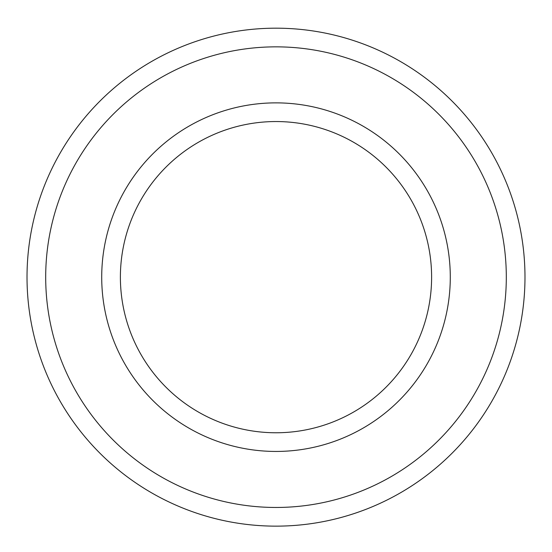 <?xml version="1.0" encoding="UTF-8"?>
<svg xmlns="http://www.w3.org/2000/svg" width="552" height="552" viewBox="0 0 552 552"><rect width="100%" height="100%" fill="white"/><g stroke="black" fill="none" stroke-linecap="round" stroke-linejoin="round"><path stroke-width="0.83" d="M276 121.543A155.616 155.616 0 0 1 410.764 354.964A155.616 155.616 0 0 1 141.236 354.964A155.616 155.616 0 0 1 276 121.543M276 102.872A174.287 174.287 0 0 1 426.937 364.299A174.287 174.287 0 0 1 125.062 364.299A174.287 174.287 0 0 1 276 102.872M276 28.18A248.98 248.98 0 0 1 491.625 401.649A248.98 248.98 0 0 1 60.375 401.649A248.98 248.98 0 0 1 276 28.18M276 46.851A230.308 230.308 0 0 1 475.451 392.313A230.308 230.308 0 0 1 76.549 392.313A230.308 230.308 0 0 1 276 46.851"/></g></svg>
